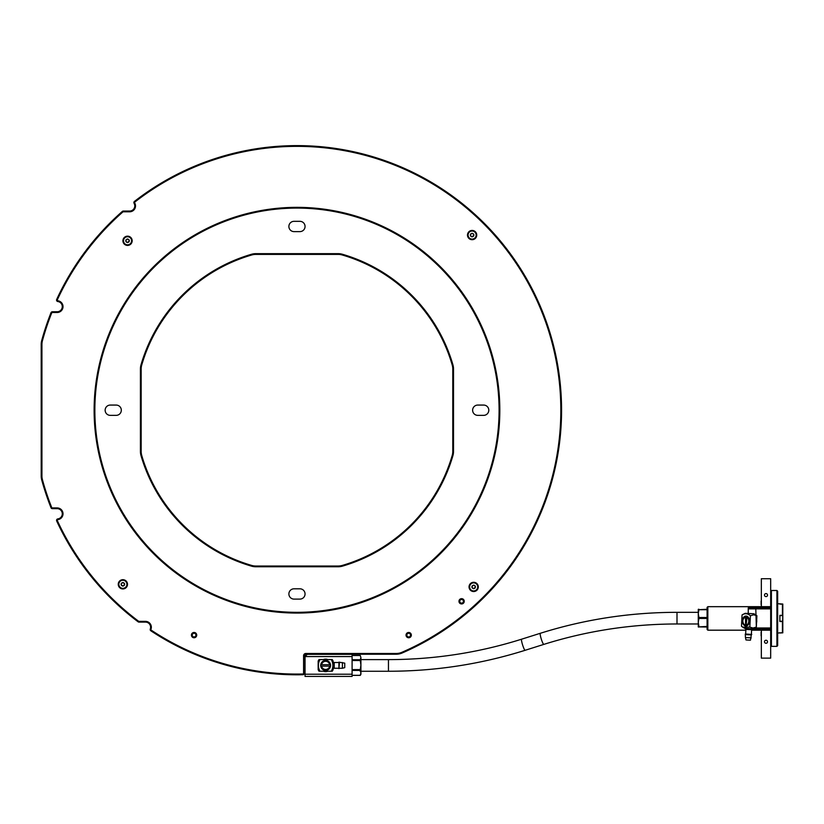 <?xml version="1.0" encoding="UTF-8"?>
<svg xmlns="http://www.w3.org/2000/svg" width="824" height="824" viewBox="0 0 824 824"><rect width="100%" height="100%" fill="white"/><g stroke="black" fill="none" stroke-linecap="round" stroke-linejoin="round"><path stroke-width="1.24" d="M327.777 661.044A4.851 4.851 0 0 1 330.434 664.669L320.835 664.669A4.851 4.851 0 0 1 327.777 661.044L327.983 661.044A4.944 4.944 0 0 0 323.286 661.044L323.492 661.044M320.835 664.669A4.851 4.851 0 0 0 320.835 666.122L330.434 666.122A4.851 4.851 0 0 1 320.835 666.122L321.597 666.122A4.11 4.11 0 0 0 329.672 666.122L330.434 666.122A4.851 4.851 0 0 0 330.434 664.669L329.672 664.669A4.11 4.11 0 0 0 321.597 664.669L320.835 664.669A4.851 4.851 0 0 1 330.434 664.669M746.699 625.838L746.142 625.086L747.111 616.27M746.523 616.146L746.637 616.146A4.851 3.492 -90 0 0 746.523 616.146A4.851 3.492 -90 0 0 746.245 616.167L745.751 625.735A4.851 3.492 -90 0 0 746.276 625.838A4.851 3.492 -90 0 0 746.523 625.859A4.851 3.492 -90 0 0 746.647 625.849M331.33 671.22L332.268 671.22L333.102 669.778L333.102 661.003L332.268 659.571L331.33 659.571C333.39 663.464 333.39 667.347 331.33 671.22L319.001 671.22L318.167 669.778L318.167 661.003L319.001 659.571L319.949 659.571L319.001 659.571M319.949 671.22C317.879 667.347 317.879 663.464 319.949 659.571L332.268 659.571M325.635 660.446A4.944 4.944 0 0 0 320.691 665.39A4.944 4.944 0 0 0 325.635 670.345A4.944 4.944 0 0 0 330.579 665.39A4.944 4.944 0 0 0 325.635 660.446M338.932 662.517L334.225 662.517A1.123 1.123 0 0 1 333.102 661.394M338.932 668.264L334.225 668.264A1.123 1.123 0 0 0 333.102 669.387M342.403 662.517L342.403 668.264L344.751 667.636L344.751 663.145L338.932 662.146L338.932 668.645L339.426 662.517M342.403 668.264L339.426 668.264M323.379 671.22A6.252 6.252 0 0 0 327.89 671.22M327.89 659.571A6.252 6.252 0 0 0 323.379 659.571M360.181 671.261L388.454 671.261C435.299 671.21 480.856 664.216 525.115 650.301A5.82 0.814 72.5 0 0 525.135 650.291L543.819 644.389A5.82 0.814 72.5 0 1 541.677 640.227A5.82 0.814 72.5 0 1 540.153 633.852A5.82 0.814 72.5 0 1 540.317 633.285C584.587 619.36 630.154 612.376 676.998 612.325L676.998 623.974C631.339 624.026 586.946 630.834 543.819 644.389M707.095 609.719L698.917 609.719L707.095 609.255M707.095 618.464L698.917 618.464L698.917 617.516L707.095 617.516M707.095 626.889L698.917 626.889L707.095 626.405M698.917 626.889L707.095 627.033M698.917 609.719L698.278 613.623L698.278 609.327L698.917 609.255L698.278 609.327M698.917 618.464L698.278 622.439L698.278 613.623L698.917 617.516M698.917 627.033L698.278 626.961L698.278 622.439L698.917 626.405M698.278 624.829L698.278 622.439M761.119 604.672L761.119 601.005L761.335 604.672M782.8 621.512L782.8 615.343L779.865 615.343L779.865 621.512L782.8 621.512L782.8 632.832L779.865 632.976L782.656 632.574M782.8 615.343L782.8 604.023L777.66 603.724M782.656 604.28L779.865 604.054M777.66 633.131L779.865 632.801M782.429 632.801L782.429 621.512M782.429 615.343L782.429 604.054M779.865 621.224L782.656 621.224L782.8 619.566M782.8 617.289L782.8 621.069M761.119 635.86L761.119 632.183L761.335 635.86M767.515 641.762A1.504 1.504 0 0 0 765.249 640.454A1.504 1.504 0 0 0 765.249 643.07A1.504 1.504 0 0 0 767.515 641.762M767.515 595.093A1.504 1.504 0 0 0 765.249 593.785A1.504 1.504 0 0 0 765.249 596.401A1.504 1.504 0 0 0 767.515 595.093M770.677 630.185L770.677 658.119L761.335 658.119L761.335 630.185L770.677 630.185L770.677 578.736L761.335 578.736L761.335 606.67L770.677 606.67M707.837 630.185L707.095 629.454L707.095 607.401L707.837 606.67L707.837 630.185L745.844 630.185M776.919 646.356L776.919 590.499L771.408 590.499L771.408 646.356L776.919 646.356L777.66 645.625L777.66 591.23L776.919 590.499M770.677 591.23L771.408 590.499M770.677 608.874L748.254 608.874L748.254 607.927L770.677 607.927M755.804 608.874L756.339 626.899M756.216 627.146L755.804 627.981L770.677 627.981M755.804 627.981L754.568 627.981M707.837 606.67L761.335 606.67M748.254 608.874L748.254 613.283M756.545 622.748A5.768 4.151 -90 0 0 756.689 620.05M742.692 627.115L744.443 628.249L751.962 628.764L756.329 627.095L753.033 628.032L749.84 627.095L742.692 627.115L741.487 626.261L742.064 614.91L745.215 613.314L753.939 613.756L745.215 613.314M749.84 627.095L750.417 615.734L753.713 614.797L756.906 615.734L756.329 627.095M753.939 613.756L756.906 615.734M742.403 620.647A4.944 3.564 -90 0 0 745.957 625.952A4.944 3.564 -90 0 0 749.5 621.347A4.944 3.564 -90 0 0 745.957 616.053A4.944 3.564 -90 0 0 742.403 620.647M751.21 637.869L745.462 637.58L745.977 639.96L750.458 640.186L751.385 634.336M745.885 629.423L745.648 634.109L750.582 634.459L751.385 634.408L751.622 629.711L745.885 629.423L745.154 628.331M745.617 634.604L751.354 634.902M745.648 634.037L751.756 634.429M742.064 614.91C744.947 613.128 747.729 613.396 750.417 615.734M698.278 612.325L676.998 612.325M745.504 616.919L745.576 625.735L745.092 624.983A4.11 2.956 -90 0 1 742.877 620.709A4.11 2.956 -90 0 1 745.504 616.919L746.06 616.167L745.504 616.919M471.967 587.43L473.275 588.655L475.376 587.43L474.974 585.689L474.068 585.174L472.358 585.689L471.967 587.43L471.967 586.389A0.721 0.721 0 0 1 471.967 587.43L473.275 588.655A0.721 0.721 0 0 0 472.358 588.13M473.275 585.174A0.721 0.721 0 0 1 472.358 585.689L474.068 585.174L475.376 586.389L474.974 588.13L473.275 588.655M121.159 584.834L122.467 586.049L124.579 584.834L124.579 583.783L123.27 582.568L121.561 583.093L121.159 584.834L121.159 583.783A0.721 0.721 0 0 1 121.159 584.834L122.467 586.049A0.721 0.721 0 0 0 121.561 585.524M122.467 582.568A0.721 0.721 0 0 1 121.561 583.093L123.27 582.568L124.579 583.783L124.177 585.524L122.467 586.049M125.835 241.308L127.143 242.524L129.255 241.308L129.255 240.258L127.947 239.042L126.237 239.568L125.835 241.308L125.835 240.258A0.721 0.721 0 0 1 125.835 241.308L127.143 242.524A0.721 0.721 0 0 0 126.237 242.009M128.853 239.568A0.721 0.721 0 0 1 127.947 239.042L129.255 240.258L129.255 241.308L127.143 242.524M470.401 235.592L471.709 236.807L473.821 235.592L473.821 234.541L472.512 233.326L470.803 233.851L470.401 235.592L470.401 234.541A0.721 0.721 0 0 1 470.401 235.592L471.709 236.807A0.721 0.721 0 0 0 470.803 236.292M471.709 233.326A0.721 0.721 0 0 1 470.803 233.851L472.512 233.326L473.821 234.541L473.419 236.292L471.709 236.807M474.974 588.13A0.721 0.721 0 0 0 474.068 588.655M475.376 586.389A0.721 0.721 0 0 0 475.376 587.43M474.068 585.174A0.721 0.721 0 0 0 474.974 585.689M472.358 585.689L471.967 586.389M124.177 585.524A0.721 0.721 0 0 0 123.27 586.049M124.579 583.783A0.721 0.721 0 0 0 124.579 584.834M123.27 582.568A0.721 0.721 0 0 0 124.177 583.093M121.561 583.093L121.159 583.783M128.853 242.009A0.721 0.721 0 0 0 127.947 242.524M129.255 240.258A0.721 0.721 0 0 0 129.255 241.308M127.947 239.042L127.143 239.042A0.721 0.721 0 0 1 126.237 239.568L125.835 240.258M473.419 236.292A0.721 0.721 0 0 0 472.512 236.807M473.821 234.541A0.721 0.721 0 0 0 473.821 235.592M472.512 233.326A0.721 0.721 0 0 0 473.419 233.851M470.803 233.851L470.401 234.541M469.628 586.915A4.038 4.038 0 0 1 475.695 583.413A4.038 4.038 0 0 1 475.695 590.406A4.038 4.038 0 0 1 469.628 586.915M118.831 584.309A4.038 4.038 0 0 1 124.888 580.807A4.038 4.038 0 0 1 124.888 587.811A4.038 4.038 0 0 1 118.831 584.309M123.507 240.783A4.038 4.038 0 0 1 129.564 237.281A4.038 4.038 0 0 1 129.564 244.285A4.038 4.038 0 0 1 123.507 240.783M468.073 235.067A4.038 4.038 0 0 1 474.13 231.565A4.038 4.038 0 0 1 474.13 238.569A4.038 4.038 0 0 1 468.073 235.067M94.853 410.208A202.117 202.117 0 0 0 398.033 585.246A202.117 202.117 0 0 0 398.033 235.17A202.117 202.117 0 0 0 94.853 410.208M56.681 299.452A264.586 264.586 0 0 1 122.343 211.428A1.473 1.473 0 0 1 123.312 211.057L129.636 211.057A5.14 5.14 0 0 0 134.075 203.322A1.473 1.473 0 0 1 134.446 201.417A264.586 264.586 0 0 1 524.579 275.298A264.586 264.586 0 0 1 402.122 653.01A14.698 14.698 0 0 1 396.272 654.225L305.786 654.225A1.473 1.473 0 0 0 304.324 655.688L304.324 673.27A1.473 1.473 0 0 1 302.882 674.732A264.586 264.586 0 0 1 150.844 630.793A1.473 1.473 0 0 1 150.277 629.052A5.14 5.14 0 0 0 145.457 622.099L138.998 622.099A1.473 1.473 0 0 1 138.123 621.811A264.586 264.586 0 0 1 56.681 520.974A1.473 1.473 0 0 1 57.824 518.904A5.14 5.14 0 0 0 62.274 513.455A5.14 5.14 0 0 0 57.134 508.655L52.376 508.655A1.473 1.473 0 0 1 51.006 507.728A264.586 264.586 0 0 1 41.715 479.887A14.698 14.698 0 0 1 41.2 476.014L41.2 344.411A14.698 14.698 0 0 1 41.715 340.539A264.586 264.586 0 0 1 51.006 312.698A1.473 1.473 0 0 1 52.376 311.771L57.134 311.771A5.14 5.14 0 0 0 62.274 306.961A5.14 5.14 0 0 0 57.824 301.522A1.473 1.473 0 0 1 56.681 299.452L57.35 299.761A0.731 0.731 0 0 0 57.917 300.791A5.881 5.881 0 0 1 63.005 307.012A5.881 5.881 0 0 1 57.134 312.502L52.376 312.502A0.731 0.731 0 0 0 51.685 312.966A263.855 263.855 0 0 0 42.426 340.734A13.967 13.967 0 0 0 41.931 344.411L41.931 476.014A13.967 13.967 0 0 0 42.426 479.692A263.855 263.855 0 0 0 51.685 507.46A0.731 0.731 0 0 0 52.376 507.924L57.134 507.924A5.881 5.881 0 0 1 63.005 513.414A5.881 5.881 0 0 1 57.917 519.625A0.731 0.731 0 0 0 57.35 520.665A263.855 263.855 0 0 0 138.556 621.224A0.731 0.731 0 0 0 138.998 621.368L145.457 621.368A5.881 5.881 0 0 1 150.967 629.309A0.731 0.731 0 0 0 151.245 630.175A263.855 263.855 0 0 0 302.872 674.001A0.731 0.731 0 0 0 303.582 673.27L303.582 655.688A2.204 2.204 0 0 1 305.786 653.484L396.272 653.484A13.967 13.967 0 0 0 401.824 652.34A263.855 263.855 0 0 0 523.951 275.669A263.855 263.855 0 0 0 134.899 202.004A0.731 0.731 0 0 0 134.714 202.951A5.881 5.881 0 0 1 129.636 211.799L123.312 211.799A0.731 0.731 0 0 0 122.828 211.984A263.855 263.855 0 0 0 57.35 299.761M94.121 410.208A202.848 202.848 0 0 1 398.394 234.531A202.848 202.848 0 0 1 398.394 585.885A202.848 202.848 0 0 1 94.121 410.208M458.958 601.304A2.647 2.647 0 0 0 462.923 603.59A2.647 2.647 0 0 0 462.923 599.017A2.647 2.647 0 0 0 458.958 601.304M406.036 635.108A2.647 2.647 0 0 0 410.012 637.405A2.647 2.647 0 0 0 410.012 632.822A2.647 2.647 0 0 0 406.036 635.108M191.425 635.108A2.647 2.647 0 0 0 195.401 637.405A2.647 2.647 0 0 0 195.401 632.822A2.647 2.647 0 0 0 191.425 635.108M469.041 586.915A4.635 4.635 0 0 0 475.984 590.921A4.635 4.635 0 0 0 475.984 582.898A4.635 4.635 0 0 0 469.041 586.915M118.244 584.309A4.635 4.635 0 0 0 125.186 588.326A4.635 4.635 0 0 0 125.186 580.302A4.635 4.635 0 0 0 118.244 584.309M122.92 240.783A4.635 4.635 0 0 0 129.862 244.8A4.635 4.635 0 0 0 129.862 236.776A4.635 4.635 0 0 0 122.92 240.783M467.486 235.067A4.635 4.635 0 0 0 474.428 239.084A4.635 4.635 0 0 0 474.428 231.06A4.635 4.635 0 0 0 467.486 235.067M406.85 635.108A1.833 1.833 0 0 0 409.61 636.705A1.833 1.833 0 0 0 409.61 633.522A1.833 1.833 0 0 0 406.85 635.108M459.771 601.304A1.833 1.833 0 0 0 462.522 602.89A1.833 1.833 0 0 0 462.522 599.717A1.833 1.833 0 0 0 459.771 601.304M192.239 635.108A1.833 1.833 0 0 0 194.989 636.705A1.833 1.833 0 0 0 194.989 633.522A1.833 1.833 0 0 0 192.239 635.108M141.038 455.693A15.429 15.429 0 0 1 140.42 451.367L140.42 369.049A15.429 15.429 0 0 1 141.038 364.733A162.431 162.431 0 0 1 251.495 254.276A15.429 15.429 0 0 1 255.811 253.658L338.128 253.658A15.429 15.429 0 0 1 342.454 254.276A162.431 162.431 0 0 1 452.901 364.733A15.429 15.429 0 0 1 453.519 369.049L453.519 451.367A15.429 15.429 0 0 1 452.901 455.693A162.431 162.431 0 0 1 342.454 566.139A15.429 15.429 0 0 1 338.128 566.758L255.811 566.758A15.429 15.429 0 0 1 251.495 566.139A162.431 162.431 0 0 1 141.038 455.693L141.749 455.487A161.689 161.689 0 0 0 251.701 565.439A14.698 14.698 0 0 0 255.811 566.026L338.128 566.026A14.698 14.698 0 0 0 342.248 565.439A161.689 161.689 0 0 0 452.201 455.487A14.698 14.698 0 0 0 452.788 451.367L452.788 369.049A14.698 14.698 0 0 0 452.201 364.939A161.689 161.689 0 0 0 342.248 254.987A14.698 14.698 0 0 0 338.128 254.4L255.811 254.4A14.698 14.698 0 0 0 251.701 254.987A161.689 161.689 0 0 0 141.749 364.939A14.698 14.698 0 0 0 141.162 369.049L141.162 451.367A14.698 14.698 0 0 0 141.749 455.487M57.134 507.924L57.134 508.655A5.14 5.14 0 0 0 56.526 508.686A1.473 1.473 0 0 1 55.981 508.655M55.981 311.771A1.473 1.473 0 0 1 56.526 311.729A5.14 5.14 0 0 0 57.134 311.771L57.134 312.502M128.668 211.057A1.473 1.473 0 0 1 129.121 211.037A5.14 5.14 0 0 0 129.636 211.057L129.636 211.799M145.457 621.368L145.457 622.099A5.14 5.14 0 0 0 145.261 622.11A1.473 1.473 0 0 1 145.086 622.099M299.915 588.81L294.034 588.81A5.14 5.14 0 0 0 288.884 593.949A5.14 5.14 0 0 0 294.034 599.1L299.915 599.1A5.14 5.14 0 0 0 305.055 593.949A5.14 5.14 0 0 0 299.915 588.81M116.163 405.068L110.292 405.068A5.14 5.14 0 0 0 105.142 410.208A5.14 5.14 0 0 0 110.292 415.358L116.163 415.358A5.14 5.14 0 0 0 121.313 410.208A5.14 5.14 0 0 0 116.163 405.068M483.657 405.068L477.776 405.068A5.14 5.14 0 0 0 472.626 410.208A5.14 5.14 0 0 0 477.776 415.358L483.657 415.358A5.14 5.14 0 0 0 488.797 410.208A5.14 5.14 0 0 0 483.657 405.068M299.915 221.326L294.034 221.326A5.14 5.14 0 0 0 288.884 226.466A5.14 5.14 0 0 0 294.034 231.616L299.915 231.616A5.14 5.14 0 0 0 305.055 226.466A5.14 5.14 0 0 0 299.915 221.326M352.095 669.593L360.273 669.593L360.912 665.05L360.912 674.259L360.273 675.361L352.095 675.361L360.273 675.361L360.912 672.868L360.273 670.427L352.095 670.427M352.095 675.319L360.273 675.319M360.273 669.593L360.273 670.427M352.095 659.705L360.273 659.705L360.912 657.614L360.912 665.05L360.273 660.508L352.095 660.508M360.273 659.705L360.273 660.508M360.273 655.513L352.095 655.513L360.273 655.513L360.912 657.614L360.273 655.513M305.055 654.421L305.055 656.574L352.095 656.574L352.095 654.369L307.259 654.369L305.055 656.574L305.055 674.217L352.095 674.217L352.095 676.422L305.055 676.422L305.055 674.217M352.095 656.574L352.095 674.217M341.507 654.225A3.677 3.677 0 0 0 342.537 654.369M120.036 587.976L118.388 585.493M472.142 239.702L469.752 239.053M475.458 231.874L476.427 233.377M334.225 662.517L334.225 668.264M525.135 650.291C480.866 664.216 435.299 671.21 388.454 671.261L388.454 659.612C434.114 659.561 478.507 652.752 521.623 639.187A5.82 0.814 72.5 0 0 522.591 644.924A5.82 0.814 72.5 0 0 525.115 650.301M782.656 621.224L782.8 615.786M752.013 628.928L770.677 628.928M746.142 625.086A4.11 2.956 -90 0 0 748.769 621.296A4.11 2.956 -90 0 0 746.554 617.021M151.245 630.175L150.844 630.793M302.872 674.001L302.882 674.732M150.967 629.309L150.277 629.052M138.556 621.224L138.123 621.811M138.998 621.368L138.998 622.099M57.35 520.665L56.681 520.974M57.917 519.625L57.824 518.904M51.006 507.728L51.685 507.46M52.376 507.924L52.376 508.655M41.715 479.887L42.426 479.692M41.2 476.014L41.931 476.014M41.2 344.411L41.931 344.411M41.715 340.539L42.426 340.734M51.006 312.698L51.685 312.966M52.376 311.771L52.376 312.502M57.824 301.522L57.917 300.791M122.343 211.428L122.828 211.984M123.312 211.057L123.312 211.799M134.075 203.322L134.714 202.951M134.446 201.417L134.899 202.004M303.582 673.27L304.324 673.27M401.824 652.34L402.122 653.01M140.42 451.367L141.162 451.367M141.162 369.049L140.42 369.049M141.749 364.939L141.038 364.733M251.701 254.987L251.495 254.276M255.811 254.4L255.811 253.658M338.128 254.4L338.128 253.658M342.248 254.987L342.454 254.276M452.201 364.939L452.901 364.733M452.788 369.049L453.519 369.049M453.519 451.367L452.788 451.367M452.901 455.693L452.201 455.487M342.454 566.139L342.248 565.439M338.128 566.758L338.128 566.026M255.811 566.758L255.811 566.026M251.495 566.139L251.701 565.439M303.582 655.688L304.324 655.688M396.272 653.484L396.272 654.225M305.786 653.484L305.786 654.225M360.912 659.612L388.454 659.612M779.865 615.631L782.656 615.631M770.677 645.625L771.408 646.356M751.601 630.185L761.335 630.185M745.462 637.58L745.277 634.099M752.466 628.702L751.622 629.711M698.278 623.974L676.998 623.974M521.623 639.187L540.317 633.285M745.462 625.715C741.435 623.057 741.621 619.875 746.029 616.167"/></g></svg>
